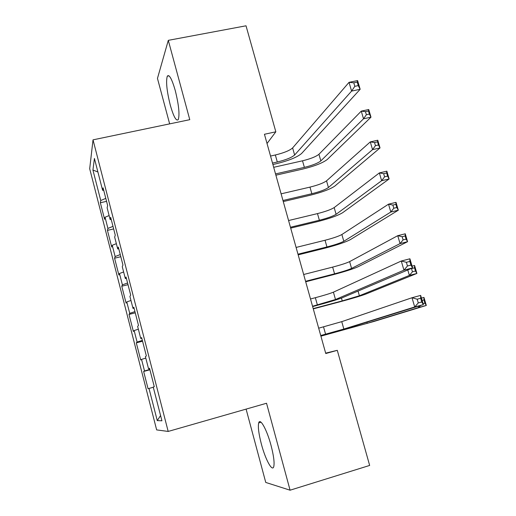 <?xml version="1.0" encoding="UTF-8"?>
<svg xmlns="http://www.w3.org/2000/svg" width="516" height="516" viewBox="0 0 516 516"><rect width="100%" height="100%" fill="white"/><g stroke="black" fill="none" stroke-linecap="round" stroke-linejoin="round"><path stroke-width="0.77" d="M271.029 445.373C266.869 429.602 260.045 417.457 258.703 422.894C257.826 426.764 258.716 433.827 261.373 444.076C265.366 459.369 272.332 472.34 273.764 466.593C274.602 462.729 273.693 455.66 271.029 445.373M175.285 90.623C171.893 78.909 169.229 74.085 167.3 76.149C165.797 81.335 166.778 90.958 170.254 105.012C173.628 116.79 176.311 121.628 178.304 119.525C179.781 114.442 178.775 104.806 175.285 90.623M246.1 409.117L265.753 482.441L290.082 490.2L369.656 465.438L337.283 350.325L325.661 353.144M89.694 168.745L156.651 429.905L168.184 431.44L93.022 139.849L89.694 168.745M93.022 139.849L189.772 119.68L168.293 40.345L157.464 78.406L169.648 123.879M97.898 171.976L92.925 170.048L100.749 200.524L100.343 202.749L104.593 219.3L105.045 217.249L107.915 228.433L107.438 230.375L111.714 247.048L112.243 245.274L115.133 256.542L114.578 258.2L118.886 274.989L119.486 273.499L122.402 284.851L121.77 286.219L126.104 303.124L126.788 301.931L129.722 313.354L129.006 314.438L133.38 331.459L134.141 330.556L137.095 342.063L136.301 342.85L140.7 359.994L141.545 359.388L144.519 370.978L143.642 371.462L148.073 388.729L153.291 387.232M92.925 170.048L94.422 158.464L102.62 190.327L103.722 190.34M160.573 415.535L157.264 420.611L161.921 420.779L153.239 387.045L154.278 386.703L149.517 368.218L148.537 368.759L145.409 356.614L146.357 355.937L141.629 337.587L140.739 338.464L137.637 326.409L138.494 325.396L133.805 307.188L133.005 308.394L129.922 296.429L130.69 295.088L126.039 277.015L125.324 278.55L122.266 266.675L122.943 265.011L118.325 247.067L117.7 248.925L114.668 237.141L115.255 235.154L110.676 217.346L110.134 219.519L107.122 207.819L107.631 205.516L103.077 187.843L102.62 190.327M157.264 420.611L149.001 388.432M267.03 143.5L275.834 131.806L264.444 134.27L325.77 353.531L337.283 350.325M144.519 370.978L149.827 369.43M141.545 359.388L145.796 358.11M137.095 342.063L142.358 340.412M134.141 330.556L138.352 329.195M148.537 368.759L149.595 368.501M129.722 313.354L134.94 311.6M126.788 301.931L130.967 300.486M140.739 338.464L141.803 338.257M122.402 284.851L127.575 282.994M119.486 273.499L123.634 271.977M133.005 308.394L134.076 308.233M115.133 256.542L120.26 254.588M112.243 245.274L116.345 243.675M125.324 278.55L126.401 278.434M107.915 228.433L112.998 226.382M105.045 217.249L109.115 215.565M117.7 248.925L118.783 248.854M100.749 200.524L105.786 198.376M110.134 219.519L111.224 219.487M168.293 40.345L246.022 25.8L275.834 131.806M290.082 490.2L266.54 403.254L168.184 431.44M100.343 202.749L106.554 201.35M107.438 230.375L113.655 228.936M114.578 258.2L120.809 256.71M121.77 286.219L128.007 284.677M129.006 314.438L135.263 312.844M136.301 342.85L142.564 341.205M143.642 371.462L149.917 369.772M272.5 163.075L277.305 161.998C285.909 159.889 291.682 157.567 294.63 155.013L351.596 91.087L349.035 82.347L357.601 80.567L360.162 89.287L301.628 153.452C297.139 157.277 288.502 160.747 275.718 163.875L272.9 164.507M270.539 156.051L275.338 154.981C283.935 152.884 289.695 150.537 292.624 147.924L349.035 82.347L353.795 82.812L354.821 86.327L358.265 85.604L357.233 82.096L353.795 82.812M358.265 85.604L360.162 89.287L351.596 91.087L354.821 86.327M357.233 82.096L357.601 80.567M275.538 173.918L304.375 167.365C312.38 165.391 317.862 163.237 320.836 160.902L363.516 118.803L361.271 111.134L368.734 109.521L370.985 117.177L327.325 159.431C322.816 162.933 314.605 166.146 302.699 169.08L275.892 175.188M273.686 167.307L302.511 160.805C310.516 158.838 315.992 156.664 318.94 154.278L361.271 111.134L365.476 111.656L366.379 114.733L369.372 114.081L368.469 111.004L365.476 111.656M369.372 114.081L370.985 117.177L363.516 118.803L366.379 114.733M368.469 111.004L368.734 109.521M282.968 200.498L311.845 193.719C319.868 191.7 325.403 189.636 328.44 187.514L372.546 149.634L370.282 141.906L377.757 140.223L380.028 147.937L334.936 185.992C330.317 189.179 322.048 192.262 310.116 195.261L283.271 201.569M281.104 193.835L309.974 187.115C317.991 185.109 323.513 183.019 326.531 180.845L370.282 141.906L374.539 142.551L375.448 145.654L378.454 144.977L377.538 141.874L374.539 142.551M378.454 144.977L380.028 147.937L372.546 149.634L375.448 145.654M377.538 141.874L377.757 140.223M290.45 227.246L319.372 220.248C327.408 218.191 332.988 216.21 336.097 214.301L381.647 180.71L379.363 172.918L386.852 171.17L389.135 178.949L342.605 212.727C337.877 215.591 329.537 218.552 317.579 221.609L290.695 228.124M288.573 220.545L317.482 213.598C325.519 211.554 331.085 209.548 334.181 207.587L379.363 172.918L383.672 173.692L384.588 176.82L387.6 176.111L386.678 172.989L383.672 173.692M387.6 176.111L389.135 178.949L381.647 180.71L384.588 176.82M386.678 172.989L386.852 171.17M297.984 254.182L326.944 246.951C335 244.855 340.618 242.965 343.811 241.275L390.818 212.031L388.516 204.181L396.017 202.362L398.32 210.199L350.325 239.65C345.488 242.191 337.077 245.016 325.099 248.131L298.177 254.859M296.094 247.435L325.041 240.256C333.097 238.173 338.709 236.257 341.876 234.516L388.516 204.181L392.882 205.078L393.805 208.232L396.817 207.496L395.895 204.349L392.882 205.078M396.817 207.496L398.32 210.199L390.818 212.031L393.805 208.232M395.895 204.349L396.017 202.362M305.569 281.304L334.568 273.835C342.637 271.7 348.306 269.894 351.57 268.423L400.061 243.604L397.746 235.683L405.253 233.8L407.575 241.694L358.098 266.746C353.144 268.965 344.669 271.661 332.659 274.835L305.704 281.781M303.666 274.506L332.652 267.101C340.728 264.972 346.384 263.147 349.629 261.618L397.746 235.683L402.164 236.715L403.093 239.895L406.111 239.127L405.176 235.954L402.164 236.715M406.111 239.127L407.575 241.694L400.061 243.604L403.093 239.895M405.176 235.954L405.253 233.8M312.548 306.259L335.49 299.512L403.951 270.165L401.274 261.019L409.91 258.787L412.594 267.907L342.54 297.655C337.425 299.622 328.402 302.344 315.47 305.82L312.638 306.569M310.516 298.977L315.353 297.706C324.048 295.378 330.066 293.533 333.413 292.166L401.274 261.019L406.382 262.322L407.459 265.998L410.93 265.095L409.852 261.425L406.382 262.322M410.93 265.095L412.594 267.907L403.951 270.165L407.459 265.998M409.852 261.425L409.91 258.787M412.071 266.133L414.567 265.482L416.902 273.441L365.921 294.036C360.858 295.92 352.305 298.48 340.276 301.718L313.283 308.878M313.206 308.6L342.243 300.905L359.388 295.765L409.382 275.421L407.782 269.952M414.535 267.817L411.516 268.604L412.458 271.809L415.477 271.016L414.535 267.817L414.567 265.482M415.477 271.016L416.902 273.441L409.382 275.421L412.458 271.809M411.516 268.604L411.168 268.514M320.733 335.516L343.843 329.053L414.709 306.968L412.007 297.738L420.663 295.41L423.365 304.614L350.899 327.125L320.752 335.594M318.682 328.182L341.747 321.649L412.007 297.738L417.192 299.216L418.276 302.924L421.753 301.983L420.669 298.28L417.192 299.216M421.753 301.983L423.365 304.614L414.709 306.968L418.276 302.924M420.669 298.28L420.663 295.41M421.449 298.1L423.952 297.422L426.306 305.446L373.797 321.507L320.913 336.155M320.894 336.09L367.257 323.293L418.773 307.497L418.386 306.162M423.081 303.653L424.92 303.156L423.971 299.931L422.133 300.428M424.92 303.156L426.306 305.446L418.773 307.497L420.559 305.485M423.971 299.931L423.952 297.422M275.338 154.981L277.305 161.998M292.624 147.924L294.63 155.013M302.511 160.805L304.375 167.365M318.94 154.278L320.836 160.902M309.974 187.115L311.845 193.719M326.531 180.845L328.44 187.514M317.482 213.598L319.372 220.248M334.181 207.587L336.097 214.301M325.041 240.256L326.944 246.951M341.876 234.516L343.811 241.275M332.652 267.101L334.568 273.835M349.629 261.618L351.57 268.423M315.353 297.706L317.392 304.975M333.413 292.166L335.49 299.512M341.444 298.087L342.243 300.905M358.046 291.069L359.388 295.765M323.526 326.873L325.583 334.194M341.747 321.649L343.843 329.053M349.777 327.466L349.971 328.157M366.928 322.145L367.257 323.293M261.025 422.223L258.703 422.894M168.984 75.82L167.3 76.149"/></g></svg>
